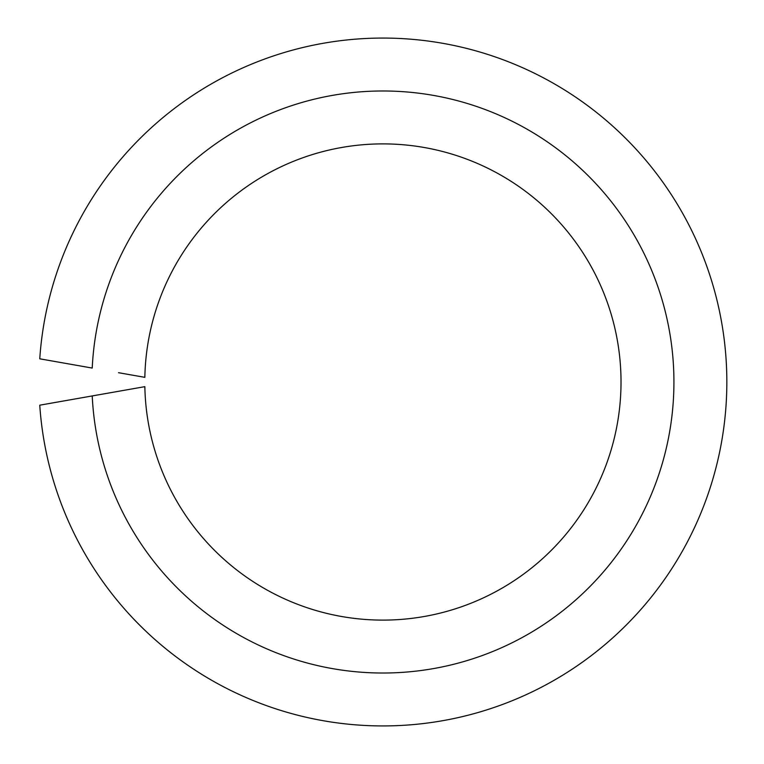 <?xml version="1.0" encoding="UTF-8"?>
<svg xmlns="http://www.w3.org/2000/svg" width="764" height="764" viewBox="0 0 764 764"><rect width="100%" height="100%" fill="white"/><g stroke="black" fill="none" stroke-linecap="round" stroke-linejoin="round"><path stroke-width="1.15" d="M118.506 391.302L92.224 395.933A291.017 291.017 0 0 0 532.422 631.675A291.017 291.017 0 0 0 532.422 132.325A291.017 291.017 0 0 0 92.224 368.067L39.757 358.813A343.934 343.934 0 0 1 561.53 88.089A343.934 343.934 0 0 1 561.53 675.911A343.934 343.934 0 0 1 39.757 405.187L144.845 386.66A238.11 238.11 0 0 0 503.304 587.43A238.11 238.11 0 0 0 503.304 176.57A238.11 238.11 0 0 0 144.845 377.34L118.506 372.698"/></g></svg>
